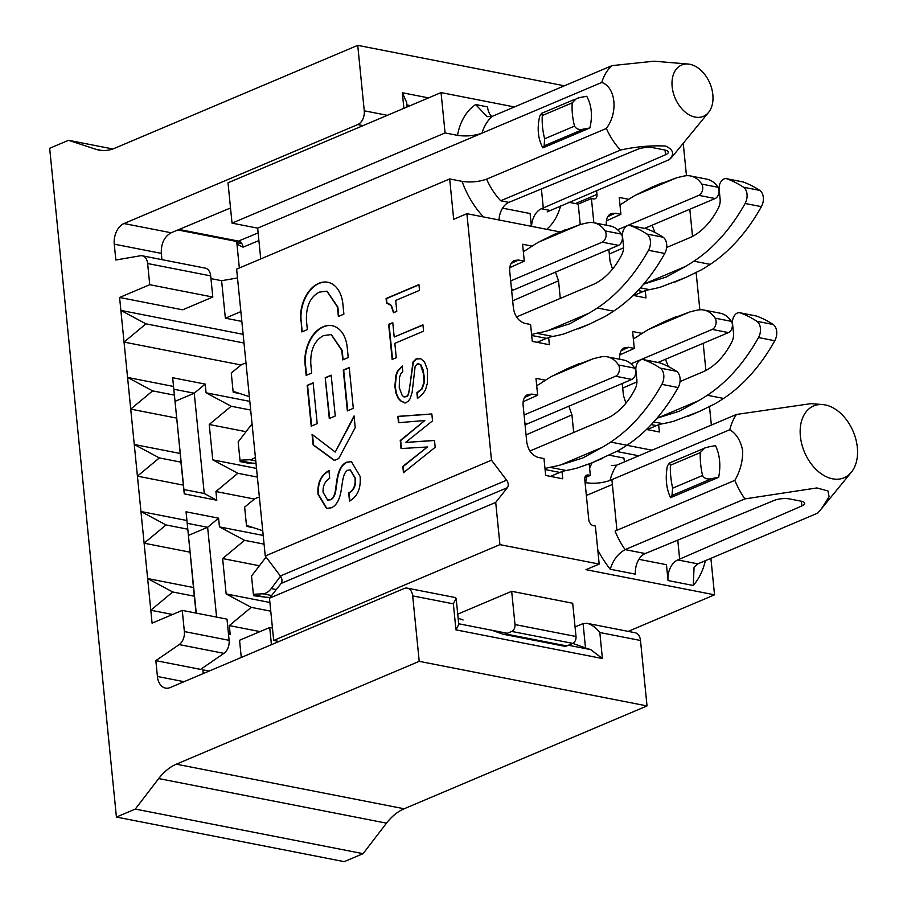 <?xml version="1.0" encoding="UTF-8"?>
<svg xmlns="http://www.w3.org/2000/svg" width="907" height="907" viewBox="0 0 907 907"><rect width="100%" height="100%" fill="white"/><g stroke="black" fill="none" stroke-linecap="round" stroke-linejoin="round"><path stroke-width="1.36" d="M253.427 594.799L253.541 595.672L265.706 597.203L253.427 594.799L251.522 576.024L266.08 557.079M253.348 594.3L262.871 593.802A16.711 11.167 -78.9 0 0 271.25 588.586L279.628 577.351A16.711 11.167 101.1 0 1 280.558 576.228M270.059 597.464L265.706 597.203M544.994 468.681A55.712 37.232 101.1 0 1 549.914 467.32A278.585 186.162 -78.9 0 0 560.855 464.872L582.85 457.967L602.101 447.412A278.585 186.162 -78.9 0 0 610.683 442.072A167.149 111.697 -78.9 0 0 661.861 384.353A11.145 7.449 -78.9 0 0 660.239 368.117A167.149 111.697 -78.9 0 0 643.721 359.716A8.356 5.589 -78.9 0 0 643.142 359.557A8.356 5.589 -78.9 0 0 635.886 370.147L636.861 379.942A11.145 7.449 101.1 0 1 635.24 388.672A66.857 44.681 101.1 0 1 606.069 418.773L529.903 451.017M524.076 414.975L615.57 376.235A6.689 4.467 -78.9 0 0 619.186 371.337A6.689 4.467 -78.9 0 0 618.472 364.965A33.434 22.335 -78.9 0 0 607.225 356.825A33.434 22.335 -78.9 0 0 601.069 356.882A278.585 186.162 -78.9 0 0 593.246 358.73L552 376.201A278.585 186.162 -78.9 0 0 541.479 382.822A55.712 37.232 101.1 0 1 536.695 385.577M259.402 497.387A16.711 11.167 -78.9 0 0 253.495 499.836L244.641 507.104L246.466 525.391L262.735 530.731M643.142 359.557L659.423 362.743A8.356 5.589 101.1 0 1 659.99 362.902A167.149 111.697 101.1 0 1 676.509 371.292A11.145 7.449 101.1 0 1 678.13 387.538A167.149 111.697 101.1 0 1 626.952 445.246A278.585 186.162 -78.9 0 1 618.37 450.598L591.489 463.035L577.124 468.057A278.585 186.162 -78.9 0 1 566.195 470.506A55.712 37.232 -78.9 0 0 559.846 472.434L545.073 469.543M607.225 356.825L623.494 360.011A33.434 22.335 101.1 0 1 634.741 368.151A6.689 4.467 101.1 0 1 635.467 374.523A6.689 4.467 101.1 0 1 631.839 379.421L525.062 424.85M550.481 476.39L559.846 472.434M524.892 423.172L527.375 423.66M246.489 525.391L246.625 526.366L253.609 527.738M552 376.201L567.589 368.537M573.689 366.122L593.246 358.73M155.834 660.636L200.583 669.389L223.927 653.346L179.178 644.594L155.834 660.636L157.41 676.475A16.711 11.167 101.1 0 0 165.516 688.084A16.711 11.167 101.1 0 0 170.301 687.517L404.091 588.53A11.145 7.449 101.1 0 1 407.277 588.144A11.145 7.449 101.1 0 1 412.685 595.888L419.215 661.339L647.031 705.929L404.159 808.772A55.712 37.232 -78.9 0 0 386.507 823.159L363.083 853.668L344.229 861.65L116.425 817.06L135.279 809.078L363.083 853.668M419.215 661.339L176.343 764.182A55.712 37.232 -78.9 0 0 158.702 778.569L135.279 809.078M647.031 705.929L640.489 640.478L599.81 632.519C595.831 627.497 591.557 624.424 586.999 623.324L583.088 623.562L575.061 626.952M583.088 623.562L585.514 647.938L572.736 643.392M585.514 647.938L590.684 649.605L602.407 658.527L599.81 632.519M196.252 613.121L186.048 511.809L218.587 518.18L219.46 526.888L263.2 535.447M403.898 108.318L402.345 92.752L406.642 102.355L407.107 106.969M640.489 640.478A11.145 7.449 -78.9 0 0 635.093 632.735L586.999 623.324M456.164 598.416L458.761 624.435L455.96 629.866L453.364 603.847L456.164 598.416L455.382 597.566L407.277 588.144M203.247 673.572L202.873 669.842L209.143 671.067M239.346 267.996L236.965 244.198L243.053 247.169A5.567 3.821 67.4 0 0 241.511 243.189A5.567 3.821 67.4 0 0 238.462 241.092A8.356 5.589 101.1 0 1 236.115 241.353L236.41 241.296M236.432 241.443L236.965 244.198L237.521 242.963L241.511 243.189M116.425 817.06L49.67 148.283L68.524 140.302L95.893 149.292A55.712 37.232 -78.9 0 0 98.897 150.086A55.712 37.232 -78.9 0 0 114.86 148.181L357.732 45.35L564.392 85.802M272.44 628.041L269.719 627.508L239.55 640.274L241.273 657.462M228.485 633.97L230.185 634.299L229.312 625.592L260.037 631.601M179.178 644.594A11.145 7.449 -78.9 0 0 184.37 631.555L182.25 610.388L152.093 623.154L150.8 610.23L172.738 591.988L194.291 596.205L190.073 552.182L144.111 543.191L150.8 610.23L172.568 614.481M161.934 259.64L161.299 253.37C161.038 243.484 164.314 236.614 171.14 232.77L230.514 207.975M357.732 45.35L364.263 110.801A11.145 7.449 -78.9 0 1 357.777 124.554L123.998 223.541A16.711 11.167 101.1 0 0 114.259 244.164L115.847 260.003L140.37 255.774A11.145 7.449 -78.9 0 1 142.229 255.785A11.145 7.449 -78.9 0 1 147.637 263.529L149.746 284.707L119.588 297.473L182.636 309.82L212.805 297.043L149.746 284.707M229.312 625.592L251.25 607.361L270.762 611.182M243.994 343.027L145.97 323.844L120.869 310.409L127.57 377.448L152.659 390.883L130.721 409.114L134.259 444.487L180.221 453.477L176.695 418.116L130.721 409.114L127.57 377.448L173.532 386.45L172.659 377.731L205.209 384.103L206.082 392.81L249.822 401.382M145.97 323.844L124.032 342.086L241.137 364.999M193.61 587.555L147.637 578.553L172.738 591.988M212.805 297.043L210.685 275.875A11.145 7.449 -78.9 0 0 205.288 268.132L142.229 255.785M119.588 297.473L120.869 310.409L243.133 334.343M210.968 278.619L221.614 280.705L225.355 318.187L241.84 321.407M194.291 596.205L196.105 613.098M190.073 552.182L186.048 511.809M230.185 634.299L228.428 633.358M188.486 535.402L207.624 527.296L216.592 617.1M206.082 392.81L231.172 406.245L250.683 410.066M159.349 457.922L137.422 476.152L134.259 444.487L159.349 457.922L180.912 462.139L180.221 453.477M231.172 406.245L209.234 424.487L212.771 459.849L237.861 473.284L215.934 491.526L216.796 500.233L184.257 493.862L183.384 485.154L137.422 476.152L140.948 511.514L166.049 524.949L144.111 543.191L140.948 511.514L186.91 520.516M183.384 485.154L180.912 462.139M166.049 524.949L187.602 529.178M176.695 418.116L173.532 386.45M152.659 390.883L174.223 395.101M219.46 526.888L244.561 540.323L264.073 544.143M244.561 540.323L222.623 558.553L259.413 565.764M173.906 389.239L194.245 393.219L204.256 493.51L183.906 489.531L172.659 377.731M175.108 401.325L194.245 393.219L205.209 384.103M187.284 523.316L207.624 527.296L218.587 518.18M215.934 491.526L254.516 499.077M183.906 489.531L184.257 493.862M212.771 459.849L256.511 468.409M237.861 473.284L257.384 477.105M204.256 493.51L216.796 500.233M209.234 424.487L246.024 431.687M112.819 148.975L68.524 140.302M222.623 558.553L226.149 593.926L269.889 602.486M226.149 593.926L251.25 607.361M237.498 277.961L221.614 280.705M240.865 311.611L225.355 318.187M223.927 653.346A11.145 7.449 -78.9 0 0 229.12 640.319L184.37 631.555M182.25 610.388L226.999 619.141L229.12 640.319M269.719 627.508L271.431 644.696M237.521 242.963L236.512 241.409M657.042 418.184A278.585 186.162 -78.9 0 0 657.484 418.059L679.49 411.154L698.73 400.599A278.585 186.162 -78.9 0 0 707.324 395.259A167.149 111.697 -78.9 0 0 758.501 337.551A11.145 7.449 -78.9 0 0 756.88 321.305A167.149 111.697 -78.9 0 0 740.361 312.904A8.356 5.589 -78.9 0 0 739.783 312.745A8.356 5.589 -78.9 0 0 732.516 323.334L733.502 333.13A11.145 7.449 101.1 0 1 731.87 341.86A66.857 44.681 101.1 0 1 702.698 371.961L680.012 381.564M631.011 363.809L712.21 329.422A6.689 4.467 -78.9 0 0 715.827 324.525A6.689 4.467 -78.9 0 0 715.113 318.164A33.434 22.335 -78.9 0 0 703.855 310.013A33.434 22.335 -78.9 0 0 697.71 310.081A278.585 186.162 -78.9 0 0 689.887 311.917L648.641 329.388A278.585 186.162 -78.9 0 0 638.12 336.021A55.712 37.232 101.1 0 1 633.335 338.776M739.783 312.745L756.053 315.931A8.356 5.589 101.1 0 1 756.631 316.09A167.149 111.697 101.1 0 1 773.149 324.491A11.145 7.449 101.1 0 1 774.771 340.737A167.149 111.697 101.1 0 1 723.593 398.445A278.585 186.162 -78.9 0 1 715.011 403.785L699.41 411.449L673.765 421.245A278.585 186.162 -78.9 0 1 662.824 423.694A55.712 37.232 -78.9 0 0 656.487 425.621L651.294 424.601M703.855 310.013L720.135 313.198A33.434 22.335 101.1 0 1 731.382 321.35A6.689 4.467 101.1 0 1 732.096 327.71A6.689 4.467 101.1 0 1 728.48 332.608L657.994 362.46M647.122 429.589L656.487 425.621M648.641 329.388L664.23 321.724M670.318 319.309L689.887 311.917M643.664 284.106A278.585 186.162 -78.9 0 0 644.106 283.993L666.112 277.077L685.352 266.522A278.585 186.162 -78.9 0 0 693.934 261.182A167.149 111.697 -78.9 0 0 745.112 203.474A11.145 7.449 -78.9 0 0 743.491 187.227A167.149 111.697 -78.9 0 0 726.972 178.826A8.356 5.589 -78.9 0 0 726.405 178.668A8.356 5.589 -78.9 0 0 719.138 189.268L720.113 199.052A11.145 7.449 101.1 0 1 718.491 207.794A66.857 44.681 101.1 0 1 689.32 237.895L666.634 247.498M617.633 229.732L698.821 195.356A6.689 4.467 -78.9 0 0 702.449 190.447A6.689 4.467 -78.9 0 0 701.723 184.087A33.434 22.335 -78.9 0 0 690.476 175.947A33.434 22.335 -78.9 0 0 684.332 176.003A278.585 186.162 -78.9 0 0 676.497 177.851L635.251 195.311A278.585 186.162 -78.9 0 0 624.742 201.944A55.712 37.232 101.1 0 1 619.957 204.699M726.405 178.668L742.674 181.854A8.356 5.589 101.1 0 1 743.241 182.012A167.149 111.697 101.1 0 1 759.771 190.413A11.145 7.449 101.1 0 1 761.392 206.66A167.149 111.697 101.1 0 1 710.204 264.368A278.585 186.162 -78.9 0 1 701.621 269.708L686.032 277.372L660.375 287.179A278.585 186.162 -78.9 0 1 649.446 289.628A55.712 37.232 -78.9 0 0 643.097 291.544L637.904 290.535M690.476 175.947L706.746 179.132A33.434 22.335 101.1 0 1 718.004 187.273A6.689 4.467 101.1 0 1 718.718 193.633A6.689 4.467 101.1 0 1 715.101 198.542L644.605 228.383M633.744 295.512L643.097 291.544M635.251 195.311L650.852 187.658M656.94 185.232L676.497 177.851M560.152 231.943L466.89 213.689L491.492 460.189L506.628 480.188L280.388 575.99A5.567 3.775 67.1 0 1 281.125 583.45L269.47 598.212L273.687 640.444L279.016 641.487M280.388 575.99L265.252 555.991L491.492 460.189M466.89 213.689L453.693 219.279L449.668 178.94L236.625 269.152L265.252 555.991M260.728 258.949L257.656 228.156L232.033 223.133L445.076 132.932L441.051 92.593L228.008 182.806L232.033 223.133M658.675 424.782L659.389 431.981L646.498 429.465M619.832 359.297L619.753 358.503C619.379 353.163 620.898 349.569 624.299 347.744L628.596 347.29L634.299 348.413L632.61 331.52L642.122 333.379M634.299 348.413L619.776 354.932M612.531 269.107L610.06 261.375L608.858 249.414M606.443 225.219L606.364 224.426C606.001 219.086 607.52 215.503 610.921 213.678L615.218 213.224L620.91 214.335L619.232 197.443L628.744 199.313M652.076 225.219L654.967 232.464M645.285 290.716L646.011 297.915L633.109 295.387M562.034 471.595L562.748 478.794L545.663 475.449L543.985 458.557L538.282 457.445C532.035 455.439 528.214 450.382 526.797 442.265L523.112 405.304C522.749 399.964 524.269 396.382 527.659 394.556L531.967 394.103L537.658 395.225L535.969 378.332L545.492 380.192M568.825 406.109L571.932 414.862L573.689 432.48M625.909 403.173L623.438 395.452L622.247 383.491M665.466 359.297L668.346 366.541M548.656 337.529L549.37 344.728L532.284 341.383L530.595 324.491L524.904 323.38C518.657 321.373 514.825 316.305 513.419 308.187L509.723 271.238C509.36 265.898 510.879 262.316 514.28 260.479L518.577 260.037L524.28 261.148L522.591 244.255L532.103 246.114M555.447 272.032L558.542 280.796L560.299 298.414M652.008 450.212L626.896 445.292M711.349 425.077L709.523 406.778M705.895 370.441L703.186 343.322M699.841 309.775L696.145 272.701M692.517 236.376L689.808 209.245M686.463 175.709L683.232 143.317M596.591 190.413L596.987 194.438A5.567 3.775 67.1 0 1 595.094 198.769A5.567 3.775 67.1 0 1 593.45 198.916L591.421 198.52L593.836 222.759A33.434 22.335 -78.9 0 0 587.691 222.816A278.585 186.162 -78.9 0 0 579.868 224.664L538.622 242.124A278.585 186.162 -78.9 0 0 528.101 248.756A55.712 37.232 101.1 0 1 523.316 251.511M506.628 480.188A5.567 3.775 -112.9 0 1 507.376 487.66L495.71 502.421L499.927 544.642L599.187 564.075L585.99 569.664L714.535 594.822L628.188 631.385M585.4 476.243L588.303 475.019A5.567 3.775 -112.9 0 0 586.659 475.166A5.567 3.775 -112.9 0 0 584.766 479.508L588.756 519.575A5.567 3.775 67.1 0 0 593.359 525.652L595.389 526.049L599.187 564.075M588.303 475.019L590.332 475.415L589.199 463.987M537.658 395.225L523.146 401.733M524.28 261.148L509.757 267.667M620.91 214.335L606.398 220.855M563.814 646.067A8.356 5.589 -78.9 0 0 564.347 646.215A8.356 5.589 -78.9 0 0 566.75 645.931L572.77 643.38A5.567 3.719 101.1 0 0 576.013 636.499L572.702 603.246L511.673 591.307L457.729 614.141M492.07 630.308L502.795 634.118A8.356 5.589 -78.9 0 0 503.328 634.265A8.356 5.589 -78.9 0 0 505.721 633.982L511.752 631.431L572.77 643.38M514.428 106.958L441.051 92.593M499.043 219.982A16.711 11.167 101.1 0 1 508.861 202.374L637.666 149.292A11.145 3.413 -5.7 0 1 653.21 147.739L664.786 150.006A11.145 3.413 -5.7 0 1 668.334 152.093A11.145 3.413 -5.7 0 1 665.511 154.746L665.046 150.063M257.656 228.156L482.014 133.159C474.078 135.857 465.903 136.594 457.491 135.358A72.435 49.125 -112.9 0 1 475.631 104.543L487.547 106.867A16.711 11.167 -78.9 0 0 491.798 116.515M475.631 104.543L487.15 116.674L492.297 116.323L612.066 65.61L654.026 61.2M457.491 135.358L445.076 132.932M269.47 598.212L495.71 502.421M273.687 640.444L499.927 544.642M353.311 408.354L349.229 367.55L343.277 370.067L347.347 410.871L353.311 408.354M392.164 359.455L396.268 357.709L394.84 343.345L423.58 331.168L422.945 324.842L394.205 337.019L392.765 322.643L388.661 324.389L392.164 359.455M419.51 290.353L418.932 284.605L386.076 298.516L386.541 303.119L391.042 305.398L393.491 312.756L396.778 311.362L395.69 300.444L419.51 290.353M423.648 383.276L421.642 388.91L416.88 392.731L417.458 398.479L422.979 393.74L425.564 389.647L427.458 382.856L427.424 369.693L424.51 361.938L420.769 358.73L416.075 358.911L412.968 362.029L409.329 389.931L408.093 394.658L406.563 396.495L404.034 396.971L402.164 395.361L399.25 387.606L399.511 377.312L400.86 373.741L402.799 371.723L402.232 365.975L397.583 370.94L395.883 375.26L394.862 386.473L395.962 393.196L398.173 398.252L400.577 400.826L405.497 402.946L408.309 401.155L410.191 398.558L412.141 392.334L415.123 366.507L417.413 363.741L420.519 364.818L423.603 374.296L424.057 383.355L422.05 388.99L417.288 392.81L417.832 398.241M435.179 447.298L434.487 440.394L405.588 442.446L432.537 420.848L431.845 413.955L397.844 416.37L398.479 422.696L424.793 420.531L400.248 440.519L401.053 448.557L427.435 446.981L402.833 466.379L403.468 472.706L435.179 447.298M323.107 492.274L327.608 500.074L330.307 499.689C333.209 498.272 334.978 494.689 335.59 488.952L336.78 480.755C338.232 470.563 341.531 464.384 346.678 462.196L351.406 461.606L360.102 476.368C361.077 488.363 357.551 496.594 349.512 501.049L348.696 492.898C353.617 490.233 355.725 485.313 355.011 478.148L350.238 469.951L347.925 470.2C345.318 471.3 343.515 475.098 342.517 481.594L341.247 489.859C339.762 499.632 336.44 505.618 331.282 507.807L326.486 508.351L318.051 494.338C317.167 483.057 320.795 475.132 328.935 470.563L329.706 478.25C324.853 481.402 322.654 486.084 323.107 492.274M317.201 423.637L313.13 382.833L307.167 385.362L311.237 426.165L317.201 423.637M335.239 452.071L312.065 434.34L313.119 444.895L334.332 460.439L338.708 458.591L355.227 427.628L354.059 415.928L335.239 452.071L354.138 416.653M325.216 377.72L329.298 418.512L335.25 415.996L331.18 375.192L325.216 377.72L329.672 418.354M327.937 282.304A31.257 20.884 -78.9 0 0 319.128 283.426A31.008 20.725 -78.9 0 0 305.069 298.494A29.829 19.931 -78.9 0 0 301.101 320.568L301.838 331.928L307.36 329.592L306.464 320.67C305.897 306.498 310.183 296.974 319.321 292.122L326.894 291.181L337.438 306.929L338.379 316.464L343.889 314.128L342.937 304.514M304.673 298.426A29.829 19.931 -78.9 0 0 300.705 320.488M318.72 283.358A31.008 20.725 -78.9 0 0 304.661 298.414L305.069 298.494M342.925 304.514A31.257 20.884 -78.9 0 0 327.733 282.258A31.257 20.884 -78.9 0 0 318.72 283.347L319.128 283.426M309.004 341.86A29.84 19.931 -78.9 0 0 305.035 363.911L306.169 375.362L311.691 373.026L310.806 364.092C310.239 349.921 314.514 340.397 323.652 335.545L331.225 334.604L341.769 350.351L342.721 359.886L348.231 357.551L347.268 347.937A31.257 20.884 -78.9 0 0 332.064 325.681A31.257 20.884 -78.9 0 0 323.062 326.769L323.459 326.849A31.019 20.725 -78.9 0 0 309.4 341.928A29.84 19.931 -78.9 0 0 305.444 363.99L306.555 375.203M323.062 326.792A31.019 20.725 -78.9 0 0 308.992 341.848L309.4 341.928M449.668 178.94L462.082 181.377C470.495 182.613 478.669 181.876 486.606 179.167L606.375 128.454C618.313 112.581 615.876 87.389 601.783 82.446L482.014 133.159A55.712 37.788 -112.9 0 1 492.297 116.323M580.253 224.551L578.212 204.109L568.666 202.238M531.377 226.308L530.096 213.53L502.557 208.145M589.901 127.955A2377.655 727.391 174.3 0 0 583.802 129.043C579.414 130.155 576.319 129.179 574.516 126.13A60.179 40.804 -112.9 0 1 572.192 102.865L576.512 98.512L580.639 97.378A2377.655 727.391 -5.7 0 1 586.75 96.289C591.636 105.223 592.679 115.779 589.901 127.955L542.874 147.875C537.987 138.941 536.933 128.375 539.71 116.198A2377.655 727.391 -5.7 0 1 540.98 114.169L541.774 113.205L542.307 115.518A60.179 40.804 67.1 0 0 544.631 138.782L544.143 145.834A2377.655 727.403 174.3 0 0 542.874 147.875M702.551 475.506A71.324 48.366 -112.9 0 1 700.261 452.604L704.796 447.967L708.991 446.822A4235.735 1295.842 -5.7 0 1 715.532 445.643C719.841 454.826 720.895 465.382 718.684 477.309A4235.747 1295.842 174.3 0 0 712.154 478.488C707.562 479.667 704.365 478.669 702.551 475.506L672.665 488.159L671.951 495.517A4235.735 1295.842 174.3 0 0 670.545 497.694C666.237 488.522 665.182 477.966 667.382 466.028A4235.735 1295.842 -5.7 0 1 668.799 463.84L669.649 462.853L670.386 465.257A71.324 48.366 67.1 0 0 672.665 488.159M508.861 202.374L500.732 200.776L620.501 150.063A55.712 37.788 -112.9 0 1 606.375 128.454M531.581 226.353A16.711 11.167 101.1 0 1 541.411 208.746L543.293 207.941L541.4 188.951M578.212 204.109L591.421 198.52M601.783 82.446A55.712 37.788 -112.9 0 1 612.066 65.61M673.039 75.598A27.856 18.888 67.1 0 0 682.722 109.758A27.856 18.888 67.1 0 0 708.571 112.377A27.856 18.888 67.1 0 0 712.834 94.668A27.856 18.888 67.1 0 0 688.107 64.046A27.856 18.888 67.1 0 0 673.039 75.598M547.204 211.853L669.309 159.621C674.683 154.156 673.436 149.632 665.591 146.061C651.09 145.301 636.068 146.639 620.501 150.063M669.309 159.621A55.712 37.788 67.1 0 0 672.835 155.993L708.571 112.377M543.293 207.941L665.511 154.746M638.811 455.79L616.805 451.493M801.414 501.242L801.879 505.925A11.145 3.413 174.3 0 0 804.702 503.283A11.145 3.413 174.3 0 0 801.153 501.197L789.566 498.929A11.145 3.413 174.3 0 0 774.022 500.471L645.228 553.553L625.116 549.619L744.885 498.907A66.857 45.339 -112.9 0 1 734.829 480.359L615.059 531.071A66.857 45.339 -112.9 0 0 625.116 549.619C617.871 553.712 612.928 560.254 610.286 569.245A83.58 56.676 -112.9 0 1 597.77 549.903M610.286 569.245L635.501 574.176A16.711 11.167 101.1 0 1 645.228 553.553M609.538 455.235L623.903 458.058A16.711 11.167 -78.9 0 0 624.64 461.799M677.767 540.13L679.66 559.12L801.879 505.925M638.925 559.324L666.464 564.71L668.04 580.548A16.711 11.167 101.1 0 1 677.778 559.925L679.66 559.12M744.885 498.907L816.878 487.943L827.978 490.97L829.077 496.73L821.583 508.566L817.649 513.147L697.891 563.859L694.082 567.158L693.254 585.48L668.04 580.548M734.829 480.359C740.259 471.016 742.878 461.119 742.663 450.654C740.724 440.757 736.427 433.773 729.784 429.725A66.857 45.339 -112.9 0 1 736.45 414.454L616.681 465.166L611.409 465.518M736.45 414.454L811.085 403.626L822.706 404.579A39.001 26.45 67.1 0 0 800.382 436.29A39.001 26.45 67.1 0 0 821.175 473.737A39.001 26.45 67.1 0 0 851.356 472.23A39.001 26.45 67.1 0 0 857.33 447.446A39.001 26.45 67.1 0 0 822.706 404.579M670.545 497.694L718.684 477.309M729.784 429.725L611.896 479.644L616.953 530.266M611.896 479.644L610.014 480.438A66.857 45.339 -112.9 0 1 616.681 465.166M585.06 482.558L585.627 482.671C593.994 483.885 602.123 483.148 610.014 480.438M584.822 477.751L590.332 475.415M612.384 484.474L586.353 495.494M463.092 619.991L458.137 618.223M511.673 591.307L514.995 624.56A5.567 3.719 101.1 0 1 511.752 631.431M710.895 558.349L714.535 594.822M387.833 303.165L391.45 305.478L393.377 311.6M393.785 311.679L393.876 312.586M422.979 325.091L394.205 337.019M392.788 322.892L389.069 324.468L392.55 359.297M420.825 358.764L416.483 358.991L413.377 362.108L408.49 394.738L406.971 396.574L404.034 396.971M402.266 366.371L397.992 371.02L396.291 375.339L395.271 386.552L396.37 393.275L398.581 398.332L400.985 400.917L404.465 402.901M418.705 363.798L420.927 364.897L423.138 369.954L424.306 377.255L424.057 383.355M434.498 440.507L405.588 442.446M431.857 414.057L398.252 416.449L398.865 422.662M424.793 420.531L400.656 440.598L401.45 448.534M427.435 446.981L403.241 466.459L403.83 472.411M327.042 291.215L337.835 307.008L338.764 316.294M301.101 320.568L302.224 331.769M331.372 334.638L342.177 350.431L343.107 359.728M332.268 325.726A31.257 20.884 -78.9 0 0 323.459 326.849M349.263 367.788L343.685 370.158L347.732 410.712M313.153 383.083L307.575 385.441L311.623 425.995M331.202 375.43L325.624 377.8M312.496 434.668L313.516 444.974L334.524 460.359M351.508 461.629L347.098 462.275C341.939 464.452 338.64 470.642 337.189 480.835L335.998 489.032C335.409 494.723 333.64 498.306 330.715 499.768L327.778 500.097M329.343 470.642C321.237 475.121 317.609 483.046 318.459 494.417L326.792 508.408M350.363 469.985L355.419 478.216C356.134 485.392 354.025 490.313 349.104 492.977L349.887 500.857M418.955 284.843L386.484 298.596L386.938 303.131M240.049 460.722L240.162 461.595L248.303 463.194L252.327 463.126L240.049 460.722L238.144 441.958L252.067 423.83M239.97 460.234L249.493 459.724A16.711 11.167 -78.9 0 0 255.389 457.173M256.012 463.398L252.327 463.126M531.604 334.615A55.712 37.232 101.1 0 1 536.536 333.254A278.585 186.162 -78.9 0 0 547.465 330.806L569.471 323.89L588.711 313.334A278.585 186.162 -78.9 0 0 597.305 307.995A167.149 111.697 -78.9 0 0 648.482 250.287A11.145 7.449 -78.9 0 0 646.861 234.04A167.149 111.697 -78.9 0 0 630.331 225.639A8.356 5.589 -78.9 0 0 629.764 225.48A8.356 5.589 -78.9 0 0 622.497 236.081L623.483 245.865A11.145 7.449 101.1 0 1 621.851 254.595A66.857 44.681 101.1 0 1 592.679 284.696L516.514 316.951M510.698 280.909L602.191 242.169A6.689 4.467 -78.9 0 0 605.808 237.26A6.689 4.467 -78.9 0 0 605.094 230.9A33.434 22.335 -78.9 0 0 593.836 222.759L610.116 225.945A33.434 22.335 101.1 0 1 621.363 234.085A6.689 4.467 101.1 0 1 622.077 240.446A6.689 4.467 101.1 0 1 618.461 245.355L511.673 290.773M246.024 363.31A16.711 11.167 -78.9 0 0 240.117 365.759L231.262 373.038L233.088 391.314L249.346 396.654M629.764 225.48L646.033 228.666A8.356 5.589 101.1 0 1 646.612 228.825A167.149 111.697 101.1 0 1 663.13 237.226A11.145 7.449 101.1 0 1 664.752 253.472A167.149 111.697 101.1 0 1 613.574 311.18A278.585 186.162 -78.9 0 1 604.992 316.52L589.391 324.184L563.746 333.991A278.585 186.162 -78.9 0 1 552.805 336.44A55.712 37.232 -78.9 0 0 546.467 338.356L531.695 335.465M537.103 342.324L546.467 338.356M511.514 289.095L513.997 289.582M233.11 391.325L233.246 392.289L240.23 393.661M538.622 242.124L554.211 234.46M560.299 232.045L579.868 224.664M262.871 593.802L271.601 595.514M602.101 447.412L560.855 464.872M276.295 589.573L271.25 588.586M279.628 577.351L281.363 577.691M610.683 442.072L626.952 445.246M661.861 384.353L678.13 387.538M660.239 368.117L676.509 371.292M643.721 359.716L659.99 362.902M615.57 376.235L631.839 379.421M618.472 364.965L634.741 368.151M549.914 467.32L566.195 470.506M386.507 823.159L158.702 778.569M458.693 623.767L507.353 633.301M568.372 645.24L590.684 649.605M455.96 629.866L602.407 658.527M412.685 595.888L453.364 603.847M404.159 808.772L176.343 764.182M157.41 676.475L184.064 681.69M114.259 244.164L161.299 253.37M147.637 263.529L210.685 275.875M364.263 110.801L387.368 115.325M428.558 97.888L402.345 92.752M123.998 223.541L171.14 232.77M357.777 124.554L363.106 125.597M95.893 149.292L101.969 150.483M410.315 105.609L406.903 104.94M179.064 229.46L238.462 241.092L258.132 232.895M258.892 240.57L243.053 247.169M698.73 400.599L657.484 418.059M707.324 395.259L723.593 398.445M758.501 337.551L774.771 340.737M756.88 321.305L773.149 324.491M740.361 312.904L756.631 316.09M712.21 329.422L728.48 332.608M715.113 318.164L731.382 321.35M653.766 421.925L662.824 423.694M685.352 266.522L644.106 283.993M693.934 261.182L710.204 264.368M745.112 203.474L761.392 206.66M743.491 187.227L759.771 190.413M726.972 178.826L743.241 182.012M698.821 195.356L715.101 198.542M701.723 184.087L718.004 187.273M640.376 287.848L649.446 289.628M571.932 414.862L526.06 434.907M531.967 394.103L524.484 397.549M518.577 260.037L511.106 263.483M558.542 280.796L512.682 300.829M623.54 247.804L609.323 254.028M615.218 213.224L607.735 216.671M566.75 645.931L505.721 633.982M281.125 583.45L507.376 487.66M483.488 216.932A72.435 49.125 -112.9 0 1 462.082 181.377M546.717 229.312A72.435 49.125 67.1 0 0 560.673 205.617M700.261 452.604L670.386 465.257M712.154 478.488L671.951 495.517M583.802 129.043L544.143 145.834M500.732 200.776A55.712 37.788 -112.9 0 1 486.606 179.167M549.551 210.333L541.411 208.746M572.192 102.865L542.307 115.518M574.516 126.13L544.631 138.782M697.891 563.859L677.778 559.925M585.627 482.671A83.58 56.676 -112.9 0 1 586.829 476.901M589.618 468.239A83.58 56.676 -112.9 0 1 592.135 462.763M514.995 624.56L576.013 636.499M705.363 560.696A83.58 56.676 -112.9 0 1 693.254 585.48M636.929 381.881L622.701 388.094M628.596 347.29L621.125 350.748M575.435 203.565L596.987 194.438M249.493 459.724L255.763 460.96M588.711 313.334L547.465 330.806M597.305 307.995L613.574 311.18M648.482 250.287L664.752 253.472M646.861 234.04L663.13 237.226M630.331 225.639L646.612 228.825M602.191 242.169L618.461 245.355M605.094 230.9L621.363 234.085M536.536 333.254L552.805 336.44M578.825 363.775L567.555 368.548M591.545 463.012L602.815 458.239M177.885 229.959L236.115 241.353M236.126 240.457L236.33 241.205M675.466 316.962L664.196 321.736M688.175 416.2L699.456 411.427M662.087 182.897L650.807 187.67M674.797 282.134L686.066 277.361M564.347 646.215L503.328 634.265M703.118 448.761L669.967 462.797M688.107 64.046L654.026 61.188M575.004 99.214L542.035 113.171M851.356 472.23L821.595 508.578M565.446 229.709L554.177 234.482M578.156 328.946L589.437 324.173"/></g></svg>
